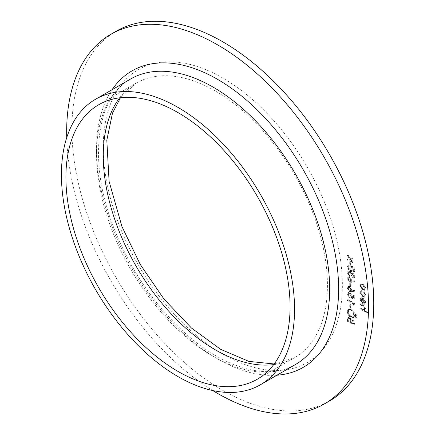 <?xml version="1.0" encoding="UTF-8"?>
<svg xmlns="http://www.w3.org/2000/svg" width="435" height="435" viewBox="0 0 435 435"><rect width="100%" height="100%" fill="white"/><g stroke="black" fill="none" stroke-linecap="round" stroke-linejoin="round"><path stroke-width="0.33" stroke-dasharray="2.17 1.63" d="M350.246 264.491L350.936 264.893L350.936 261.903L350.246 261.506L350.246 264.491L349.707 264.806L350.398 265.203L350.936 264.893M354.21 276.111L353.829 277.041L353.176 277.138L353.176 277.834L354.335 277.813L354.9 276.519L353.155 273.24L351.768 273.349L350.001 271.021L348.484 270.885L347.831 272.457L349.811 276.192L348.522 272.843L349.006 271.614L349.941 271.685L351.366 274.898L352.056 275.295L352.535 273.887L353.155 273.941L354.21 276.111L353.176 277.138M352.638 277.448L352.638 278.144L353.796 278.123L354.362 276.829L352.616 273.55L351.23 273.658L352.029 273.12L351.23 273.658L350.659 272.484L351.197 272.174M350.246 285.996L350.936 286.393L350.936 283.408L350.246 283.011L350.246 285.996L349.707 286.306L350.398 286.703L350.936 286.393M354.726 298.84L354.726 295.653L354.036 295.256L354.036 297.899L352.268 297.295L352.399 296.452L350.202 292.739L348.473 292.532L347.831 294.082L349.729 297.545L348.522 294.441L349.022 293.32L350.224 293.451L351.708 296.181L351.366 297.692L354.726 298.84L354.188 299.149L354.188 295.963L354.726 295.653M350.246 307.501L350.936 307.898L350.936 304.913L350.246 304.511L350.246 307.501L349.707 307.811L350.398 308.208L350.936 307.898M355.977 317.577L356.537 317.256L355.977 316.283L355.417 316.609L355.977 317.577L356.537 317.256L355.999 317.566L355.438 316.598L355.977 316.283L354.878 316.919L355.438 317.893L355.977 317.577M348 321.041L354.726 324.923L354.726 323.406L353.062 319.975L351.632 320.051L349.914 317.561L348.593 317.43L348 318.937L348 321.041L347.467 321.351L354.188 325.233L354.726 324.923M354.188 325.233L354.188 323.716L352.524 320.29L351.094 320.361L351.877 319.828L351.094 320.361L349.376 317.871L349.914 317.561M365.704 295.082L364.552 291.82L364.242 292.222L365.101 294.783L364.492 296.23L363.176 296.099L361.224 292.537L362.083 290.977L361.751 290.205L360.843 290.645L361.751 290.205L360.62 292.2L363.122 296.768L364.911 296.953L365.704 295.082L365.166 295.392L364.013 292.13L364.552 291.82M364.013 292.13L363.703 292.532L364.563 295.093L363.954 296.539L362.638 296.409L360.686 292.853L361.327 291.39L362.083 290.977L361.545 291.287L361.213 290.515L360.082 292.516L360.62 292.2M360.707 308.709L367.602 312.694L367.602 311.998L364.693 310.318L365.014 310.177L364.155 310.628L365.704 308.741L363.214 305.18L360.707 303.733L360.707 304.429L364.133 306.49L365.101 308.518L364.579 309.622L363.801 309.693L360.707 308.013L360.707 308.709L360.169 309.024L367.064 313.004L367.602 312.694M329.545 400.967A213.449 123.235 60 0 1 116.096 277.731A213.449 123.235 60 0 1 116.096 31.26M361.224 299.873L362.257 298.377L361.974 297.6L361.316 297.768L360.62 299.438L363.149 303.75L365.041 303.929L364.503 304.239L365.704 302.358L364.737 299.514L363.035 297.91L363.035 302.988L361.224 299.873L360.686 300.183L362.257 298.377L361.219 298.856L361.719 298.687L361.436 297.91L361.974 297.6M364.894 290.042L364.356 290.352L364.894 290.042L365.704 288.351L364.894 285.724L363.149 283.941L361.316 283.772L360.62 285.414L363.149 289.813L364.894 290.042M351.333 317.191L353.889 317.468L354.9 315.217C354.726 312.591 353.552 310.53 351.366 309.046L348.848 308.785L347.831 311.074C348.016 313.668 349.185 315.707 351.333 317.191L350.795 317.501L353.351 317.778L354.362 315.527L354.9 315.217M355.977 315.391L356.537 315.065L355.977 314.097L355.417 314.418L355.977 315.391L356.537 315.065L355.999 315.375L355.438 314.407L355.977 314.097L354.878 314.728L355.438 315.701L355.977 315.391M354.036 304.913L354.726 304.853L354.726 303.418L348 299.536L348 300.232L354.036 303.717L354.036 304.913L353.497 305.223L354.726 304.853M351.833 291.619L354.9 291.075L354.536 290.324L351.817 290.808L351.882 290.042L349.892 286.589L348.451 286.42L347.831 287.829L349.876 291.358L351.833 291.619L351.295 291.928L354.9 291.075M351.833 282.065L354.9 281.516L354.536 280.771L351.817 281.255L351.882 280.488L349.892 277.03L348.451 276.861L347.831 278.269L349.876 281.804L351.833 282.065L351.295 282.375L354.9 281.516M347.831 266.476C348.277 268.689 349.457 270.238 351.36 271.114L354.318 271.842L354.9 270.559C354.46 268.324 353.28 266.747 351.36 265.834L348.43 265.16L347.293 266.785C347.739 269.004 348.919 270.548 350.822 271.424L351.36 271.114M350.643 259.265L352.915 262.452L352.915 261.625L351.143 259.14L352.915 258.7L352.915 257.873L350.643 258.433L348 254.736L348 255.568L350.137 258.559L348 259.086L348 259.912L350.643 259.265L350.104 259.575L352.377 262.762L352.915 262.452M212.758 390.538A213.449 123.235 60 0 1 66.734 137.612M367.064 313.004L367.064 312.308L367.602 311.998M367.064 312.308L364.155 310.628L365.704 308.741M365.166 309.051L362.676 305.495L360.169 304.043L360.707 303.733M360.169 304.043L360.169 304.739L360.707 304.429M360.169 304.739L363.595 306.8L364.133 306.49M363.595 306.8L364.563 308.828L365.101 308.518M364.563 308.828L364.041 309.938L363.263 310.003L363.801 309.693M363.263 310.003L360.169 308.323L360.707 308.013M360.169 308.323L360.169 309.024M361.436 297.91L360.778 298.078L360.082 299.748L360.62 299.438M360.082 299.748L362.611 304.06L363.149 303.75M362.611 304.06L364.253 304.353L365.704 302.358M365.166 302.668L364.198 299.824L364.737 299.514M364.198 299.824L362.496 298.22L363.035 297.91M362.496 298.22L362.496 303.298L363.035 302.988M362.496 303.298L360.686 300.183M363.1 303.57L363.1 299.264L364.563 302.281L364.024 303.532L364.639 303.168L363.638 303.26L363.638 298.954L365.101 301.972L364.639 303.168L363.638 303.26M363.1 299.264L363.638 298.954M364.563 302.281L365.101 301.972M363.703 292.532L364.242 292.222M364.563 295.093L365.101 294.783M362.638 296.409L363.176 296.099M360.686 292.853L361.224 292.537M360.082 292.516L362.583 297.078L363.122 296.768M362.583 297.078L364.372 297.268L365.166 295.392M365.166 288.661L364.356 286.034L362.611 284.251L360.778 284.082L360.082 285.724L362.611 290.123L364.356 290.352L365.166 288.661L365.704 288.351M364.356 286.034L364.894 285.724M362.611 284.251L363.149 283.941M360.082 285.724L360.62 285.414M362.611 290.123L363.149 289.813M360.686 286.072L361.235 284.8L362.605 284.947L364.563 288.313L363.997 289.563L362.605 289.427L360.686 286.072L361.773 284.49L363.143 284.637L365.101 288.003L364.535 289.253L363.143 289.112L361.224 285.762M362.605 284.947L363.143 284.637M364.563 288.313L365.101 288.003M362.605 289.427L363.143 289.112M352.524 320.29L353.062 319.975M349.376 317.871L348.054 317.74L347.467 319.252L348 318.937M347.467 319.252L347.467 321.351M350.577 320.535L350.653 322.493L348.152 321.052L348.576 318.507L349.376 318.567L350.577 320.535L351.116 320.225L351.192 322.183L348.691 320.742L349.115 318.197L349.914 318.257L351.116 320.225M352.513 320.976L353.497 323.189L353.497 324.135L351.344 322.895L351.746 320.905L353.051 320.666L354.036 322.879L354.036 323.825L351.882 322.58L352.285 320.595L353.051 320.666M353.497 323.189L354.036 322.879M353.497 324.135L354.036 323.825M351.344 322.422L351.882 322.112M351.344 322.895L351.882 322.58M350.653 322.493L351.192 322.183M349.376 318.567L349.914 318.257M348.152 320.057L348.691 319.747M348.152 321.052L348.691 320.742M354.362 315.527C354.188 312.901 353.013 310.84 350.827 309.356L351.366 309.046M350.827 309.356L348.31 309.095L347.293 311.384L347.831 311.074M347.293 311.384C347.478 313.978 348.647 316.022 350.795 317.501M347.984 311.808L348.848 309.829L350.833 310.052C352.584 311.281 353.53 312.961 353.671 315.092L352.801 317.017L350.8 316.805C349.055 315.587 348.12 313.918 347.984 311.808L348.522 311.498L349.387 309.519L351.371 309.742C353.122 310.965 354.068 312.645 354.21 314.782L353.34 316.707L351.339 316.495C349.593 315.277 348.658 313.608 348.522 311.498M350.833 310.052L351.371 309.742M353.671 315.092L354.21 314.782M350.8 316.805L351.339 316.495M355.438 317.893L355.999 317.566L355.438 317.893M355.438 316.598L354.878 316.919L355.438 316.598M355.438 315.701L355.999 315.375L355.438 315.701M355.438 314.407L354.878 314.728L355.438 314.407M350.398 308.208L350.398 305.223L350.936 304.913M350.398 305.223L349.707 304.826L350.246 304.511M349.707 304.826L349.707 307.811M354.188 305.163L354.188 303.728L354.726 303.418M354.188 303.728L347.467 299.846L348 299.536M347.467 299.846L347.467 300.541L348 300.232M347.467 300.541L353.497 304.027L354.036 303.717M353.497 304.027L353.497 305.223M354.188 295.963L353.497 295.566L354.036 295.256M353.497 295.566L353.497 298.209L354.036 297.899M353.497 298.209L351.73 297.605L352.268 297.295M351.73 297.605L351.861 296.762L352.399 296.452M351.861 296.762L349.664 293.049L350.202 292.739M349.664 293.049L347.935 292.842L347.293 294.392L347.831 294.082M347.293 294.392L349.191 297.855L349.729 297.545M349.191 297.855L349.191 297.159L349.729 296.849M349.191 297.159L347.984 294.751L348.522 294.441M347.984 294.751L348.489 293.63L350.224 293.451M349.686 293.761L351.17 296.491L351.708 296.181M351.17 296.491L350.827 298.002L351.366 297.692M350.827 298.002L354.188 299.149M354.362 291.385L353.998 290.634L354.536 290.324M353.998 290.634L351.817 290.808M351.279 291.118L351.344 290.352L351.882 290.042M351.344 290.352L349.354 286.899L349.892 286.589M349.354 286.899L347.913 286.73L347.293 288.139L347.831 287.829M347.293 288.139L349.338 291.673L349.876 291.358M349.338 291.673L351.295 291.928M347.984 288.497L348.43 287.491L349.316 287.573L350.653 290.101L350.257 291.058L349.316 290.961L347.984 288.497L348.968 287.182L349.854 287.263L351.192 289.792L350.795 290.749L349.854 290.651L348.522 288.188M349.316 287.573L349.854 287.263M350.653 290.101L351.192 289.792M349.316 290.961L349.854 290.651M350.398 286.703L350.398 283.718L350.936 283.408M350.398 283.718L349.707 283.321L350.246 283.011M349.707 283.321L349.707 286.306M354.362 281.826L353.998 281.081L354.536 280.771M353.998 281.081L351.817 281.255M351.279 281.565L351.344 280.798L351.882 280.488M351.344 280.798L349.354 277.34L349.892 277.03M349.354 277.34L347.913 277.171L347.293 278.579L347.831 278.269M347.293 278.579L349.338 282.114L349.876 281.804M349.338 282.114L351.295 282.375M347.984 278.938L348.43 277.932L349.316 278.019L350.653 280.542L350.257 281.499L349.316 281.401L347.984 278.938L348.968 277.622L349.854 277.709L351.192 280.232L350.795 281.189L349.854 281.092L348.522 278.628M349.316 278.019L349.854 277.709M350.653 280.542L351.192 280.232M349.316 281.401L349.854 281.092M352.638 278.144L353.176 277.834M354.362 276.829L354.9 276.519M352.616 273.55L353.155 273.24M350.659 272.484L349.463 271.331L350.001 271.021M349.463 271.331L347.946 271.195L347.293 272.767L347.831 272.457M347.293 272.767L349.278 276.502L349.811 276.192M349.278 276.502L349.278 275.806L349.811 275.496M349.278 275.806L348.348 274.659L348.886 274.349M348.348 274.659L347.984 273.153L348.522 272.843M347.984 273.153L348.468 271.924L349.941 271.685M349.403 271.995L350.827 275.208L351.366 274.898M350.827 275.208L351.518 275.605L352.056 275.295M351.518 275.605L351.997 274.197L353.155 273.941M352.616 274.251L353.671 276.421M350.822 271.424L353.78 272.152L354.9 270.559M354.362 270.869C353.921 268.634 352.741 267.063 350.822 266.144L351.36 265.834M350.822 266.144L347.891 265.47L347.293 266.785M350.827 266.845L353.671 270.445L353.236 271.369L350.827 270.728L347.984 267.161L348.408 266.242L350.827 266.845L351.366 266.535L354.21 270.135L353.775 271.059L351.366 270.418L348.522 266.851L348.946 265.932L349.675 265.85L351.366 266.535M353.671 270.445L354.21 270.135M349.136 266.16L349.675 265.85M347.984 267.161L348.522 266.851M350.398 265.203L350.398 262.218L350.936 261.903M350.398 262.218L349.707 261.816L350.246 261.506M349.707 261.816L349.707 264.806M352.377 262.762L352.377 261.935L352.915 261.625M352.377 261.935L350.605 259.45L351.143 259.14M350.605 259.45L352.915 258.7M352.377 259.015L352.377 258.183L352.915 257.873M352.377 258.183L350.643 258.433M350.104 258.743L347.467 255.046L348 254.736M347.467 255.046L347.467 255.878L348 255.568M347.467 255.878L349.599 258.868L350.137 258.559M349.599 258.868L348 259.086M347.467 259.396L347.467 260.222L348 259.912M347.467 260.222L350.104 259.575M222.823 354.161A169.068 97.614 -120 0 0 326.353 206.864A169.068 97.614 -120 0 0 119.288 87.315A169.068 97.614 -120 0 0 222.823 354.161M276.932 375.215A171.183 98.832 60 0 1 132.001 268.547A171.183 98.832 60 0 1 112.094 89.697M130.685 78.963A164.843 95.173 -120 0 0 130.685 269.308A164.843 95.173 -120 0 0 295.528 364.481C268.841 380.853 223.748 368.972 183.494 331.655C153.642 303.864 130.636 269.82 114.476 229.522C87.283 162.347 96.255 96.798 130.685 78.963M119.652 97.81A158.503 91.513 60 0 1 136.101 83.161A158.503 91.513 60 0 1 215.347 91.007A158.503 91.513 60 0 1 318.898 230.686A158.503 91.513 60 0 1 294.598 357.695A158.503 91.513 60 0 1 273.686 364.612M362.676 305.495L363.214 305.18M362.48 306.077L363.018 305.767M361.942 309.35L362.48 309.04M354.188 323.716L354.726 323.406M350.653 322.03L351.192 321.721M350.827 270.728L351.366 270.418M257.243 379.266L294.598 357.695L274.175 363.964M98.74 104.726L136.101 83.161L120.457 97.717M364.579 309.622L364.041 309.938M361.316 297.768L360.778 298.078M364.492 296.23L363.954 296.539M364.911 296.953L364.372 297.268M361.316 283.772L360.778 284.082M361.773 284.49L361.235 284.8M364.535 289.253L363.997 289.563M348.593 317.43L348.054 317.74M352.285 320.595L351.746 320.905M349.115 318.197L348.576 318.507M353.889 317.468L353.351 317.778M348.848 308.785L348.31 309.095M349.387 309.519L348.848 309.829M353.34 316.707L352.801 317.017M356.374 317.621L355.835 317.931M355.58 316.245L355.042 316.555M356.374 315.429L355.835 315.739M355.58 314.059L355.042 314.369M348.473 292.532L347.935 292.842M349.022 293.32L348.489 293.63M348.451 286.42L347.913 286.73M348.968 287.182L348.43 287.491M350.795 290.749L350.257 291.058M348.451 276.861L347.913 277.171M348.968 277.622L348.43 277.932M350.795 281.189L350.257 281.499M353.829 277.041L353.291 277.351M354.335 277.813L353.796 278.123M348.484 270.885L347.946 271.195M349.006 271.614L348.468 271.924M352.535 273.887L351.997 274.197M354.318 271.842L353.78 272.152M348.43 265.16L347.891 265.47M353.775 271.059L353.236 271.369M348.946 265.932L348.408 266.242"/><path stroke-width="0.65" d="M66.734 137.612A213.449 123.235 60 0 1 110.865 34.278L116.096 31.26A213.449 123.235 60 0 1 222.823 41.831A213.449 123.235 60 0 1 362.263 229.925A213.449 123.235 60 0 1 329.545 400.967L324.314 403.984A213.449 123.235 60 0 1 212.758 390.538M110.865 34.278A213.449 123.235 60 0 1 217.592 44.849A213.449 123.235 60 0 1 357.037 232.948A213.449 123.235 60 0 1 324.314 403.984M177.991 107.401A164.843 95.173 60 0 1 285.681 252.664A164.843 95.173 60 0 1 260.413 384.757A164.843 95.173 60 0 1 95.569 289.585A164.843 95.173 60 0 1 95.569 99.24A164.843 95.173 60 0 1 177.991 107.401M177.991 112.578A158.503 91.513 60 0 1 281.537 252.251A158.503 91.513 60 0 1 257.243 379.266A158.503 91.513 60 0 1 98.74 287.752A158.503 91.513 60 0 1 98.74 104.726A158.503 91.513 60 0 1 177.991 112.578M112.094 89.697A171.183 98.832 60 0 1 217.592 79.36A171.183 98.832 60 0 1 334.684 251.321A171.183 98.832 60 0 1 276.932 375.215M260.413 384.757L295.528 364.481A164.843 95.173 -120 0 0 320.796 232.388A164.843 95.173 -120 0 0 213.106 87.125A164.843 95.173 -120 0 0 130.685 78.963L95.569 99.24M273.686 364.612A158.503 91.513 60 0 1 215.347 349.843A158.503 91.513 60 0 1 117.624 227.374A158.503 91.513 60 0 1 119.652 97.81M120.457 97.717L112.475 113.192L106.809 140.195L109.093 181.4L121.947 226.564L140.222 264.398L163.962 299.035L191.449 328.023L220.632 349.321L248.929 361.398L274.175 363.964"/></g></svg>
